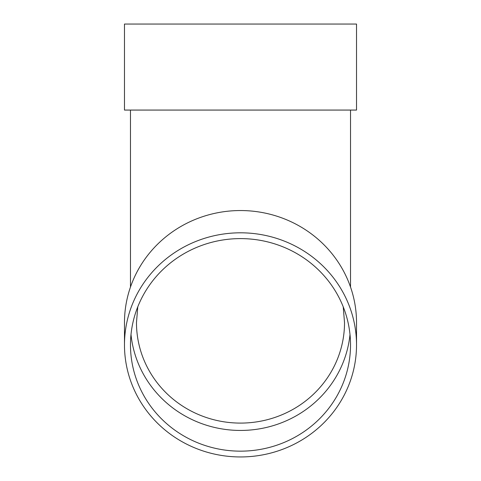 <?xml version="1.0" encoding="UTF-8"?>
<svg xmlns="http://www.w3.org/2000/svg" width="481" height="481" viewBox="0 0 481 481"><rect width="100%" height="100%" fill="white"/><g stroke="black" fill="none" stroke-linecap="round" stroke-linejoin="round"><path stroke-width="0.72" d="M350 334.523A110.023 106.277 0 0 1 240.5 430.441A110.023 106.277 0 0 1 131 334.523M124.477 344.877L124.477 322.619A116.023 112.073 0 0 1 240.5 210.546A116.023 112.073 0 0 1 356.523 322.619L356.523 344.877A116.023 112.073 0 0 1 240.5 456.95A116.023 112.073 0 0 1 124.477 344.877A116.023 112.073 0 0 1 240.5 232.81A116.023 112.073 0 0 1 356.523 344.877M124.477 110.071L356.523 110.071L356.523 24.05L124.477 24.05L124.477 110.071M240.5 238.606A110.023 106.277 0 0 1 350.523 344.877A110.023 106.277 0 0 1 240.5 451.154A110.023 106.277 0 0 1 130.477 344.877A110.023 106.277 0 0 1 240.5 238.606M137.776 306.806L136.478 322.619A104.022 100.475 180 0 0 240.5 423.094A104.022 100.475 180 0 0 344.522 322.619L343.224 306.806M130.477 110.071L130.477 287.037M350.523 110.071L350.523 287.037"/></g></svg>

